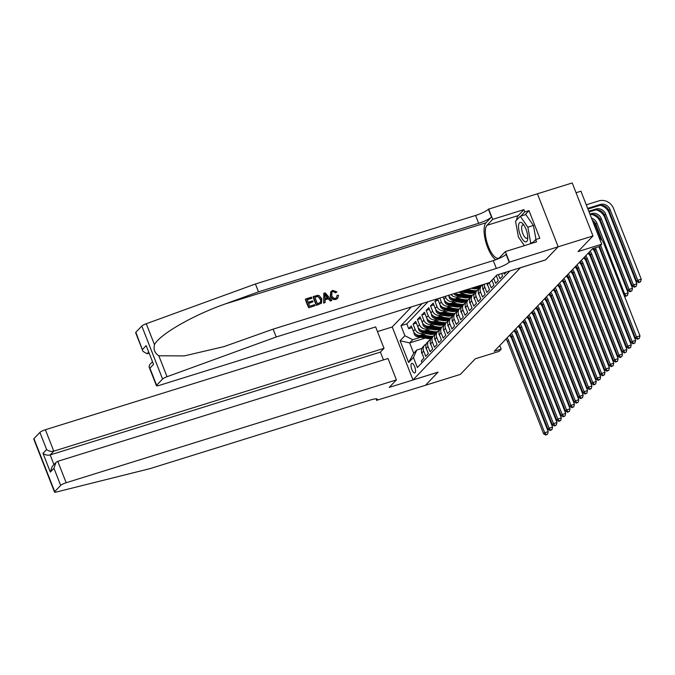 <?xml version="1.0" encoding="UTF-8"?>
<svg xmlns="http://www.w3.org/2000/svg" width="675" height="675" viewBox="0 0 675 675"><rect width="100%" height="100%" fill="white"/><g stroke="black" fill="none" stroke-linecap="round" stroke-linejoin="round"><path stroke-width="1.01" d="M415.083 372.718A5.003 1.806 -107.3 0 0 414.855 367.132A5.003 1.806 -107.3 0 0 411.801 363.352A5.003 1.806 -107.3 0 0 411.488 363.555A5.003 1.806 -107.3 0 0 411.716 369.141A5.003 1.806 -107.3 0 0 414.771 372.912A5.003 1.806 -107.3 0 0 415.083 372.718M411.455 306.88L392.217 326.953L412.99 379.949L520.492 267.68M537.418 193.801L572.223 182.959L592.987 235.955L578.019 251.581L601.712 244.207L580.939 191.211L576.053 192.729M412.99 379.949L438.067 372.136L425.503 385.256L460.342 374.406L475.31 358.788L498.994 351.413L501.179 349.127L499.762 345.507M545.569 259.875L558.158 246.797L592.987 235.955M422.018 362.652L421.327 360.897L423.951 358.163L421.9 352.932L423.647 351.11A6.261 5.729 -136.2 0 1 424.702 345.043A6.261 5.729 -136.2 0 1 426.271 343.921M423.647 351.11L425.697 356.341L428.321 353.599L426.271 348.376L428.017 346.545A6.261 5.729 -136.2 0 1 429.072 340.487A6.261 5.729 -136.2 0 1 430.642 339.356M428.017 346.545L430.068 351.776L432.692 349.043L430.642 343.811L432.388 341.989A6.261 5.729 -136.2 0 1 433.443 335.922A6.261 5.729 -136.2 0 1 435.012 334.8M432.388 341.989L434.438 347.212L437.062 344.478L435.012 339.247L436.759 337.424A6.261 5.729 -136.2 0 1 437.813 331.358A6.261 5.729 -136.2 0 1 439.383 330.235M436.759 337.424L438.809 342.655L441.433 339.913L439.383 334.69L441.129 332.859A6.261 5.729 -136.2 0 1 442.184 326.801A6.261 5.729 -136.2 0 1 443.753 325.671M441.129 332.859L443.18 338.091L445.804 335.357L443.753 330.126L445.5 328.303A6.261 5.729 -136.2 0 1 446.555 322.237A6.261 5.729 -136.2 0 1 448.124 321.114M445.5 328.303L447.55 333.526L450.174 330.792L448.124 325.561L449.871 323.738A6.261 5.729 -136.2 0 1 450.925 317.672A6.261 5.729 -136.2 0 1 452.495 316.55M449.871 323.738L451.921 328.97L454.545 326.227L452.495 321.005L454.241 319.174A6.261 5.729 -136.2 0 1 455.296 313.116A6.261 5.729 -136.2 0 1 456.865 311.985M454.241 319.174L456.292 324.405L458.916 321.671L456.865 316.44L458.612 314.618A6.261 5.729 -136.2 0 1 459.667 308.551A6.261 5.729 -136.2 0 1 461.236 307.429M458.612 314.618L460.662 319.84L463.286 317.107L461.236 311.875L462.983 310.053A6.261 5.729 -136.2 0 1 464.037 303.986A6.261 5.729 -136.2 0 1 465.607 302.864M462.983 310.053L465.033 315.284L467.657 312.542L465.607 307.319L467.353 305.488A6.261 5.729 -136.2 0 1 468.408 299.43A6.261 5.729 -136.2 0 1 469.977 298.299M467.353 305.488L469.403 310.719L472.028 307.977L469.977 302.754L471.724 300.932A6.261 5.729 -136.2 0 1 472.778 294.865A6.261 5.729 -136.2 0 1 474.348 293.743M471.724 300.932L473.774 306.155L476.398 303.421L474.348 298.19L476.094 296.367A6.261 5.729 -136.2 0 1 477.149 290.301A6.261 5.729 -136.2 0 1 478.718 289.178M476.094 296.367L478.145 301.598L480.769 298.856L478.718 293.633L480.465 291.802A6.261 5.729 -136.2 0 1 481.52 285.736A6.261 5.729 -136.2 0 1 483.089 284.614M480.465 291.802L482.515 297.034L485.139 294.292L483.089 289.069L484.836 287.246A6.261 5.729 -136.2 0 1 484.464 284.15M484.836 287.246L486.886 292.469L489.51 289.735L487.46 284.504L489.206 282.682A6.261 5.729 -136.2 0 1 489.206 282.673M489.206 282.682L491.257 287.904L493.881 285.171L491.932 280.201M493.678 278.378L495.627 283.348L498.251 280.606L496.302 275.636M498.352 274.573L499.998 278.783L502.622 276.05L501.643 273.552M503.837 272.869L504.368 274.219L506.452 272.05M437.282 298.839L434.919 301.303L438.218 300.274M449.415 310.365L443.045 312.348A6.261 5.729 43.8 0 1 435.223 308.357L433.173 303.126L430.549 305.868L433.848 304.838M445.044 314.93L438.674 316.913A6.261 5.729 43.8 0 1 430.852 312.913L428.802 307.69L426.178 310.424L429.477 309.403M440.674 319.486L434.303 321.469A6.261 5.729 43.8 0 1 426.482 317.478L424.432 312.255L421.808 314.989L425.107 313.959M436.303 324.051L429.933 326.033A6.261 5.729 43.8 0 1 422.111 322.043L420.061 316.811L417.437 319.553L420.736 318.524M431.933 328.615L425.562 330.598A6.261 5.729 43.8 0 1 417.741 326.607L415.69 321.376L413.066 324.11L416.365 323.089M588.971 252.391A7.822 7.155 -136.2 0 1 590.498 254.88L626.678 347.186L627.767 346.047L631.252 344.967L595.08 252.653A11.737 10.732 43.8 0 0 592.549 248.662L494.218 351.295L501.179 349.127M425.183 338.074L409.657 342.908L413.699 353.227L416.753 350.03L413.429 357.497L417.352 367.521L509.827 271.004M413.429 357.497L408.62 362.509L400.089 340.74L404.899 335.728L400.967 325.696L422.204 303.531M435.915 329.29L434.447 329.746M424.904 332.724L422.938 333.332A6.261 5.729 -136.2 0 1 415.117 329.341L413.066 324.11M427.562 333.172L421.192 335.163L422.938 333.332M440.286 324.734L438.818 325.19M429.275 328.16L427.309 328.776A6.261 5.729 -136.2 0 1 419.487 324.776L417.437 319.553M444.656 320.169L443.188 320.625M433.645 323.595L431.679 324.211A6.261 5.729 -136.2 0 1 423.858 320.22L421.808 314.989M449.027 315.605L447.559 316.06M438.016 319.039L436.05 319.646A6.261 5.729 -136.2 0 1 428.228 315.655L426.178 310.424M453.398 311.048L451.929 311.504M442.387 314.474L440.421 315.09A6.261 5.729 -136.2 0 1 432.599 311.091L430.549 305.868M457.768 306.484L456.3 306.939M446.757 309.909L444.791 310.525A6.261 5.729 -136.2 0 1 436.97 306.534L434.919 301.303M462.139 301.919L460.671 302.375M451.128 305.353L449.162 305.961A6.261 5.729 -136.2 0 1 441.34 301.97L439.805 298.055M453.786 305.8L447.415 307.783L449.162 305.961M466.509 297.363L465.041 297.818M455.498 300.788L453.532 301.396A6.261 5.729 -136.2 0 1 445.711 297.405L445.298 296.342M458.156 301.244L451.786 303.227L453.532 301.396M470.88 292.798L469.412 293.254M459.869 296.224L457.903 296.84A6.261 5.729 -136.2 0 1 451.06 294.545M462.527 296.679L456.157 298.662L457.903 296.84M475.251 288.233L473.782 288.689M464.24 291.668L462.274 292.275A6.261 5.729 -136.2 0 1 458.578 292.207M466.898 292.115L460.527 294.098L462.274 292.275M428.051 301.708L406.814 323.873L408.696 328.674L411.995 327.645M421.192 335.163A6.261 5.729 43.8 0 1 413.37 331.163L411.32 325.941L408.696 328.674M437.611 298.738L439.594 303.792A6.261 5.729 43.8 0 0 447.415 307.783M443.104 297.025L443.964 299.227A6.261 5.729 43.8 0 0 451.786 303.227M416.753 350.03L421.926 348.418M592.557 248.653L599.527 246.485L601.712 244.207M545.586 259.917L520.509 267.722M431.544 333.855L430.076 334.311M420.533 337.281L412.712 339.719L409.657 342.908L400.089 340.74M487.122 283.323A6.261 5.729 43.8 0 0 487.46 284.504M483.106 284.572A6.261 5.729 43.8 0 0 483.089 289.069M481.52 285.736L479.773 287.567A6.261 5.729 43.8 0 0 478.718 293.633M477.149 290.301L475.403 292.123A6.261 5.729 43.8 0 0 474.348 298.19M472.778 294.865L471.032 296.688A6.261 5.729 43.8 0 0 469.977 302.754M468.408 299.43L466.661 301.252A6.261 5.729 43.8 0 0 465.607 307.319M455.237 293.245A6.261 5.729 43.8 0 0 460.527 294.098M464.037 303.986L462.291 305.809A6.261 5.729 43.8 0 0 461.236 311.875M448.622 295.304A6.261 5.729 43.8 0 0 456.157 298.662M459.667 308.551L457.92 310.373A6.261 5.729 43.8 0 0 456.865 316.44M455.296 313.116L453.549 314.938A6.261 5.729 43.8 0 0 452.495 321.005M450.925 317.672L449.179 319.503A6.261 5.729 43.8 0 0 448.124 325.561M446.555 322.237L444.808 324.059A6.261 5.729 43.8 0 0 443.753 330.126M442.184 326.801L440.438 328.624A6.261 5.729 43.8 0 0 439.383 334.69M437.813 331.358L436.067 333.188A6.261 5.729 43.8 0 0 435.012 339.247M433.443 335.922L431.696 337.745A6.261 5.729 43.8 0 0 430.642 343.811M429.072 340.487L427.326 342.309A6.261 5.729 43.8 0 0 426.271 348.376M406.814 323.873L400.967 325.696M404.899 335.728L412.712 339.719M424.702 345.043L422.955 346.874A6.261 5.729 43.8 0 0 421.9 352.932M408.62 362.509L413.699 353.227M599.527 246.476L635.42 338.065L636.508 336.926L639.993 335.838L603.821 243.532A11.737 10.732 43.8 0 0 599.164 237.71M600.615 245.337L636.508 336.926L637.959 338.799L637.521 339.255L639.352 338.369L637.959 338.799M639.352 338.369L639.993 335.838M635.42 338.065L637.521 339.255M587.95 209.098L599.147 205.613A7.822 7.155 -136.2 0 1 608.917 210.6L636.677 281.424L637.765 280.285L641.25 279.205L613.491 208.381A11.737 10.732 43.8 0 0 598.835 200.888L586.271 204.803M587.672 208.381L600.235 204.474A7.822 7.155 -136.2 0 1 610.014 209.461L637.765 280.285L639.217 282.167L638.778 282.623L640.609 281.737L639.217 282.167M640.609 281.737L641.25 279.205M636.677 281.424L638.778 282.623M524.88 241.675A10.167 3.662 -107.3 0 0 527.723 238.621A10.167 3.662 -107.3 0 0 523.235 224.193A10.167 3.662 -107.3 0 0 521.395 222.59A10.167 3.662 -107.3 0 0 518.856 230.048A10.167 3.662 -107.3 0 0 524.88 241.675M524.121 225.425A6.961 2.506 -107.3 0 0 523.597 225.087A6.961 2.506 -107.3 0 0 522.72 224.969A6.961 2.506 -107.3 0 0 522.087 231.272A6.961 2.506 -107.3 0 0 525.977 238.157A6.961 2.506 -107.3 0 0 526.854 238.267A6.961 2.506 -107.3 0 0 527.749 237.102M524.399 245.641L518.417 237.06L515.531 221.206L520.248 216.278L525.825 214.54L533.427 225.475L535.984 239.465M520.248 216.278L527.858 227.205L530.744 243.059L529.917 243.92M533.427 225.475L527.858 227.205M532.963 242.367L530.744 243.059M308.728 307.766L315.039 305.657L308.728 307.766A20.377 7.341 -107.3 0 1 305.362 299.168L311.453 297.127L311.58 298.392L307.192 299.759M308.644 303.455L312.947 301.86L308.551 303.227L309.715 306.197L314.643 304.67L315.039 305.657M313.276 296.561L313.082 296.772A20.377 7.341 -107.3 0 0 316.448 305.362L321.511 303.185L316.642 305.159L313.276 296.561L317.663 295.338L319.115 295.574L321.798 298.679L321.511 303.185M336.023 299.388L337.702 298.308L336.023 299.388C333.307 300.004 331.374 298.974 330.235 296.291L330.843 291.625L332.733 290.385L336.935 291.878L335.534 292.84L333.062 291.389L331.973 292.03L331.762 295.549C332.446 297.599 333.762 298.485 335.711 298.232L336.698 297.641L336.876 295.701M135.844 332.269L142.973 351.371L135.65 332.682A4.691 0.852 -21.4 0 1 135.844 332.269L141.809 326.042A4.691 0.852 -21.4 0 1 146.264 323.73L255.428 283.998L258.5 291.836L478.659 223.29A10.952 2 158.6 0 0 491.476 217.063L486.008 222.767A20.377 7.341 -107.3 0 0 485.57 241.009A20.377 7.341 -107.3 0 0 495.619 259.808M258.5 291.836L225.028 304.02C192.881 315.284 159.57 334.488 154.474 344.68C153.293 349.439 154.744 353.126 158.819 355.767L184.267 355.911L224.024 346.604L273.122 329.147L493.282 260.601A10.952 2 158.6 0 0 506.09 254.374L509.169 262.212L558.174 246.78L545.653 259.85L496.884 275.029L489.721 282.513L159.477 385.332A4.691 0.852 158.6 0 1 156.423 385.678A4.691 0.852 158.6 0 1 156.608 385.265L162.574 379.038L141.809 326.042M323.814 293.279L323.663 303.117L325.114 302.518L323.857 302.906L323.814 293.279L325.139 292.866L331.83 300.426L330.581 300.822L328.59 298.468L325.029 299.582L325.114 302.518M325.029 299.818L328.261 298.814L330.379 301.025L331.83 300.426M255.428 283.998L475.588 215.452A10.952 2 158.6 0 0 488.396 209.216L537.41 193.784L558.174 246.78M273.122 329.147L276.193 336.985L496.353 268.439A10.952 2 158.6 0 0 509.169 262.212M158.819 355.767L167.029 376.718L276.193 336.985M516.628 220.058A17.601 6.345 72.7 0 1 518.214 215.587L523.918 209.63L524.821 211.925L520.813 216.101M532.145 243.228L535.655 239.566L539.831 238.267L528.998 210.625L524.821 211.925M535.655 239.566L536.549 241.861L505.339 251.581L509.406 261.959M488.641 208.972L492.708 219.35L487.004 225.307A17.601 6.345 -107.3 0 0 487.806 244.941A17.601 6.345 -107.3 0 0 498.555 258.221A17.601 6.345 -107.3 0 0 499.635 257.529L505.339 251.581M523.918 209.63L492.708 219.35M148.812 353.219L147.099 353.751L142.973 351.371M167.029 376.718A4.691 0.852 158.6 0 0 162.574 379.038M528.998 210.625L524.998 214.802M142.552 349.388L146.18 345.6L153.529 364.365L149.901 368.153L149.099 366.989L149.521 364.821L152.246 361.986M336.935 291.878L335.534 292.84M335.855 292.503L333.062 291.389M336.209 299.185C333.551 299.759 331.678 298.671 330.581 295.92L330.235 296.291M330.581 295.92L331.062 291.398M337.213 295.346L338.504 295.262L337.702 298.308M324.92 295.836L324.996 298.477L327.848 297.591L324.869 294.064L324.92 295.836M326.152 295.582L325.823 295.928L327.502 297.953M317.436 303.801L320.895 302.037L320.617 299.025L317.993 296.409L314.845 297.186L317.436 303.801M320.574 302.518L320.617 299.025M317.993 296.409L320.262 299.388M316.541 296.663L317.723 296.688M314.913 297.354L316.28 296.933M311.842 298.122L307.125 299.59L308.163 302.231L312.559 300.864L312.947 301.86M308.922 307.564L305.556 298.966M383.459 359.918L380.396 352.114L384.024 348.334L375.637 326.919L45.394 429.739L53.789 451.153L50.161 454.933L53.941 464.586M384.024 348.334L53.789 451.153C51.081 451.752 48.684 451.204 46.617 449.525L39.909 432.405L33.936 438.632L54.709 491.628A4.691 0.852 158.6 0 0 54.515 492.041A4.691 0.852 158.6 0 0 56.616 491.965L150.103 468.602L370.263 400.056A10.952 2 -21.4 0 1 377.392 399.254A10.952 2 -21.4 0 1 376.954 400.216L425.486 385.282L437.991 372.17M438.007 372.212L389.239 387.391L396.402 379.907L66.167 482.735A4.691 0.852 158.6 0 0 60.674 485.401L54.709 491.628M376.709 400.461L376.076 398.841M392.234 326.995L377.468 331.594M396.402 379.907L388.015 358.501L57.772 461.32L66.167 482.735M54.515 492.041L33.75 439.045A4.691 0.852 -21.4 0 1 33.936 438.632M39.909 432.405A4.691 0.852 -21.4 0 1 45.394 429.739M380.396 352.114L50.161 454.933C47.453 455.532 45.056 454.992 42.989 453.313L46.617 449.525M60.674 485.401L53.966 468.29L55.924 462.518L57.772 461.32M53.966 468.29L50.338 472.07L52.296 466.307L55.924 462.518M595.274 247.809A7.822 7.155 -136.2 0 1 595.966 249.176L632.138 341.483L635.622 340.402L599.451 248.096A11.737 10.732 43.8 0 0 598.801 246.704M593.722 248.29A7.822 7.155 -136.2 0 1 594.869 250.315L631.049 342.63L632.138 341.483L633.589 343.364L633.15 343.82L634.981 342.934L633.589 343.364M634.981 342.934L635.622 340.402M631.049 342.63L633.15 343.82M590.068 251.252A7.822 7.155 -136.2 0 1 591.595 253.741L627.767 346.047L629.218 347.929L628.779 348.384L630.61 347.49L629.218 347.929M630.61 347.49L631.252 344.967M626.678 347.186L628.779 348.384M585.697 255.817A7.822 7.155 -136.2 0 1 587.225 258.306L623.396 350.612L626.881 349.523L590.709 257.217A11.737 10.732 43.8 0 0 588.178 253.218M584.601 256.956A7.822 7.155 -136.2 0 1 586.128 259.445L622.308 351.751L623.396 350.612L624.847 352.485L624.409 352.949L626.24 352.055L624.847 352.485M626.24 352.055L626.881 349.523M622.308 351.751L624.409 352.949M496.133 275.813L496.741 276.75M581.327 260.373A7.822 7.155 -136.2 0 1 582.854 262.862L619.026 355.168L622.51 354.088L586.339 261.782A11.737 10.732 43.8 0 0 583.808 257.782M580.23 261.512A7.822 7.155 -136.2 0 1 581.757 264.001L617.937 356.316L619.026 355.168L620.477 357.05L620.038 357.505L621.869 356.619L620.477 357.05M621.869 356.619L622.51 354.088M617.937 356.316L620.038 357.505M588.786 211.233L595.865 209.031A7.822 7.155 -136.2 0 1 605.644 214.026L633.395 284.85L636.879 283.762L609.12 212.937A11.737 10.732 43.8 0 0 600.522 205.327M589.064 211.95L594.776 210.17A7.822 7.155 -136.2 0 1 604.547 215.165L632.306 285.989L633.395 284.85L634.846 286.732L634.407 287.187L636.238 286.293L634.846 286.732M636.238 286.293L636.879 283.762M632.306 285.989L634.407 287.187M589.908 214.093L591.494 213.595A7.822 7.155 -136.2 0 1 601.273 218.59L629.024 289.415L632.509 288.326L604.749 217.502A11.737 10.732 43.8 0 0 596.152 209.891M590.186 214.802L590.406 214.734A7.822 7.155 -136.2 0 1 600.176 219.729L627.936 290.554L629.024 289.415L630.475 291.288L630.037 291.743L631.867 290.858L630.475 291.288M631.867 290.858L632.509 288.326M627.936 290.554L630.037 291.743M591.502 218.168A7.822 7.155 -136.2 0 1 596.903 223.147L624.653 293.971L628.138 292.891L600.379 222.067A11.737 10.732 43.8 0 0 591.781 214.456M592.279 220.134A7.822 7.155 -136.2 0 1 595.806 224.286L602.218 240.646M623.894 294.764L624.653 293.971L626.105 295.852L625.666 296.308L627.497 295.422L626.105 295.852M627.497 295.422L628.138 292.891M624.173 295.456L625.666 296.308M619.523 299.329L620.03 298.797M600.919 239.161L596.008 226.623A11.737 10.732 43.8 0 0 593.097 222.235M619.802 300.021L620.713 300.544M491.763 280.378L492.37 281.315M576.956 264.938A7.822 7.155 -136.2 0 1 578.483 267.427L614.655 359.733L618.14 358.653L581.968 266.338A11.737 10.732 43.8 0 0 579.437 262.347M575.859 266.077A7.822 7.155 -136.2 0 1 577.387 268.566L613.567 360.872L614.655 359.733L616.106 361.614L615.667 362.07L617.498 361.176L616.106 361.614M617.498 361.176L618.14 358.653M613.567 360.872L615.667 362.07M592.987 248.518L593.477 249.767M615.153 303.885L615.659 303.362M615.431 304.585L616.342 305.1M488 285.879L487.342 284.858A4.143 3.797 -136.2 0 1 487.08 283.331M572.586 269.502A7.822 7.155 -136.2 0 1 574.113 271.991L610.284 364.298L613.769 363.209L577.597 270.903A11.737 10.732 43.8 0 0 575.066 266.912M571.489 270.641A7.822 7.155 -136.2 0 1 573.016 273.13L609.196 365.437L610.284 364.298L611.736 366.171L611.297 366.635L613.128 365.74L611.736 366.171M613.128 365.74L613.769 363.209M609.196 365.437L611.297 366.635M588.524 252.855L589.106 254.332M610.782 308.45L611.288 307.927M611.061 309.142L611.972 309.665M483.629 290.436L482.971 289.423A4.143 3.797 -136.2 0 1 482.718 287.685M568.215 274.058A7.822 7.155 -136.2 0 1 569.742 276.548L605.914 368.862L609.398 367.774L573.227 275.468A11.737 10.732 43.8 0 0 570.696 271.468M567.118 275.198A7.822 7.155 -136.2 0 1 568.645 277.687L604.825 370.001L605.914 368.862L607.365 370.735L606.926 371.191L608.757 370.305L607.365 370.735M608.757 370.305L609.398 367.774M604.825 370.001L606.926 371.191M584.153 257.42L584.736 258.896M606.412 313.014L606.918 312.483M606.69 313.706L607.601 314.229M479.258 295L478.6 293.979A4.143 3.797 -136.2 0 1 478.347 292.241M563.844 278.623A7.822 7.155 -136.2 0 1 565.372 281.112L601.543 373.418L605.028 372.338L568.856 280.024A11.737 10.732 43.8 0 0 566.325 276.033M562.748 279.762A7.822 7.155 -136.2 0 1 564.275 282.251L600.455 374.558L601.543 373.418L602.994 375.3L602.556 375.756L604.387 374.861L602.994 375.3M604.387 374.861L605.028 372.338M600.455 374.558L602.556 375.756M579.783 261.984L580.365 263.452M602.041 317.571L602.547 317.048M602.319 318.271L603.231 318.786M474.888 299.565L474.23 298.544A4.143 3.797 -136.2 0 1 473.977 296.806M559.474 283.188A7.822 7.155 -136.2 0 1 561.001 285.677L597.173 377.983L600.657 376.895L564.486 284.588A11.737 10.732 43.8 0 0 561.954 280.598M558.377 284.327A7.822 7.155 -136.2 0 1 559.904 286.816L596.084 379.122L597.173 377.983L598.624 379.865L598.185 380.32L600.016 379.426L598.624 379.865M600.016 379.426L600.657 376.895M596.084 379.122L598.185 380.32M575.412 266.541L575.994 268.017M597.67 322.135L598.177 321.612M597.949 322.827L598.86 323.35M470.517 304.121L469.859 303.109A4.143 3.797 -136.2 0 1 469.606 301.371M555.103 287.744A7.822 7.155 -136.2 0 1 556.63 290.233L592.802 382.548L596.287 381.459L560.115 289.153A11.737 10.732 43.8 0 0 557.584 285.154M554.006 288.883A7.822 7.155 -136.2 0 1 555.533 291.372L591.713 383.687L592.802 382.548L594.253 384.421L593.814 384.877L595.645 383.991L594.253 384.421M595.645 383.991L596.287 381.459M591.713 383.687L593.814 384.877M472.719 287.803L475.563 288.293A11.964 10.952 43.8 0 0 479.166 288.335M478.254 286.082A11.964 10.952 43.8 0 0 481.199 286.082M474.812 287.153L476.39 287.423A11.964 10.952 43.8 0 0 479.841 287.491M480.372 286.942A11.964 10.952 -136.2 0 1 476.913 286.875L476.137 286.74M571.042 271.105L571.624 272.582M593.3 326.7L593.806 326.168M593.578 327.392L594.489 327.915M466.147 308.686L465.488 307.665A4.143 3.797 -136.2 0 1 465.235 305.927M550.733 292.309A7.822 7.155 -136.2 0 1 552.26 294.798L588.431 387.104L591.916 386.024L555.744 293.709A11.737 10.732 43.8 0 0 553.213 289.718M549.636 293.448A7.822 7.155 -136.2 0 1 551.163 295.937L587.343 388.243L588.431 387.104L589.883 388.986L589.444 389.441L591.275 388.547L589.883 388.986M591.275 388.547L591.916 386.024M587.343 388.243L589.444 389.441M461.708 291.229L471.192 292.849A11.964 10.952 43.8 0 0 474.795 292.899M467.218 289.516L473.377 290.571A11.964 10.952 43.8 0 0 476.828 290.638M471.251 288.259L473.538 288.655A9.931 9.087 43.8 0 0 477.647 288.453M463.801 290.579L472.019 291.988A11.964 10.952 43.8 0 0 475.47 292.056M476.002 291.507A11.964 10.952 -136.2 0 1 472.542 291.44L465.126 290.166M566.671 275.67L567.253 277.138M588.929 331.256L589.435 330.733M589.208 331.957L590.119 332.471M461.776 313.251L461.118 312.23A4.143 3.797 -136.2 0 1 460.865 310.492M546.362 296.873A7.822 7.155 -136.2 0 1 547.889 299.363L584.061 391.669L587.545 390.58L551.374 298.274A11.737 10.732 43.8 0 0 548.842 294.283M545.265 298.012A7.822 7.155 -136.2 0 1 546.792 300.502L582.972 392.808L584.061 391.669L585.512 393.55L585.073 394.006L586.904 393.112L585.512 393.55M586.904 393.112L587.545 390.58M582.972 392.808L585.073 394.006M453.912 293.659A4.143 3.797 43.8 0 0 456.933 295.726L466.822 297.413A11.964 10.952 43.8 0 0 470.424 297.464M461.388 293.827L469.007 295.135A11.964 10.952 43.8 0 0 472.458 295.203M465.421 292.579L469.167 293.212A9.931 9.087 43.8 0 0 473.276 293.017M455.093 293.296A4.143 3.797 43.8 0 0 457.76 294.857L467.648 296.544A11.964 10.952 43.8 0 0 471.099 296.62M471.631 296.072A11.964 10.952 -136.2 0 1 468.172 295.996L458.528 294.351M562.3 280.235L562.883 281.703M584.558 335.821L585.065 335.298M584.837 336.521L585.748 337.036M457.405 317.807L456.747 316.794A4.143 3.797 -136.2 0 1 456.494 315.056M541.991 301.43A7.822 7.155 -136.2 0 1 543.518 303.919L579.69 396.233L583.175 395.145L547.003 302.839A11.737 10.732 43.8 0 0 544.472 298.839M540.894 302.577A7.822 7.155 -136.2 0 1 542.422 305.066L578.602 397.373L579.69 396.233L581.141 398.107L580.702 398.562L582.533 397.676L581.141 398.107M582.533 397.676L583.175 395.145M578.602 397.373L580.702 398.562M448.824 295.658L449.221 297.599A4.143 3.797 43.8 0 0 452.562 300.282L462.451 301.978A11.964 10.952 43.8 0 0 466.054 302.029M457.017 298.392L464.636 299.692A11.964 10.952 43.8 0 0 468.087 299.767M461.05 297.135L464.797 297.776A9.931 9.087 43.8 0 0 468.906 297.582M450.512 297.557L450.647 297.751A4.143 3.797 43.8 0 0 453.389 299.422L463.278 301.109A11.964 10.952 43.8 0 0 466.729 301.177M467.26 300.628A11.964 10.952 -136.2 0 1 463.801 300.561L454.157 298.915M557.93 284.791L558.512 286.267M580.188 340.386L580.694 339.854M580.466 341.077L581.377 341.601M453.035 322.372L452.377 321.351A4.143 3.797 -136.2 0 1 452.123 319.613M537.621 305.994A7.822 7.155 -136.2 0 1 539.148 308.483L575.319 400.79L578.804 399.71L542.633 307.395A11.737 10.732 43.8 0 0 540.101 303.404M536.524 307.133A7.822 7.155 -136.2 0 1 538.051 309.623L574.231 401.929L575.319 400.79L576.771 402.671L576.332 403.127L578.163 402.233L576.771 402.671M578.163 402.233L578.804 399.71M574.231 401.929L576.332 403.127M444.454 300.223L444.85 302.164A4.143 3.797 43.8 0 0 448.192 304.847L458.08 306.534A11.964 10.952 43.8 0 0 461.683 306.585M452.647 302.957L460.266 304.256A11.964 10.952 43.8 0 0 463.717 304.324M456.68 301.7L460.426 302.341A9.931 9.087 43.8 0 0 464.535 302.138M446.141 302.113L446.276 302.316A4.143 3.797 43.8 0 0 449.018 303.978L458.907 305.674A11.964 10.952 43.8 0 0 462.358 305.741M462.89 305.193A11.964 10.952 -136.2 0 1 459.43 305.125L449.786 303.472M553.559 289.356L554.141 290.824M575.817 344.95L576.323 344.419M576.096 345.642L577.007 346.157M448.664 326.936L448.006 325.915A4.143 3.797 -136.2 0 1 447.753 324.177M533.25 310.559A7.822 7.155 -136.2 0 1 534.777 313.048L570.949 405.354L574.433 404.266L538.262 311.96A11.737 10.732 43.8 0 0 535.731 307.969M532.153 311.698A7.822 7.155 -136.2 0 1 533.68 314.187L569.86 406.493L570.949 405.354L572.4 407.236L571.961 407.692L573.792 406.797L572.4 407.236M573.792 406.797L574.433 404.266M569.86 406.493L571.961 407.692M440.083 304.779L440.48 306.72A4.143 3.797 43.8 0 0 443.812 309.412L453.71 311.099A11.964 10.952 43.8 0 0 457.312 311.15M448.276 307.522L455.895 308.821A11.964 10.952 43.8 0 0 459.346 308.888M452.309 306.264L456.055 306.897A9.931 9.087 43.8 0 0 460.164 306.703M441.771 306.678L441.906 306.88A4.143 3.797 43.8 0 0 444.648 308.543L454.537 310.23A11.964 10.952 43.8 0 0 457.987 310.306M458.511 309.757A11.964 10.952 -136.2 0 1 455.06 309.682L445.416 308.036M549.188 293.92L549.771 295.388M571.447 349.507L571.953 348.983M571.725 350.207L572.636 350.722M444.293 331.493L443.635 330.48A4.143 3.797 -136.2 0 1 443.382 328.742M528.879 315.115A7.822 7.155 -136.2 0 1 530.407 317.604L566.578 409.919L570.063 408.831L533.891 316.524A11.737 10.732 43.8 0 0 531.36 312.525M527.783 316.263A7.822 7.155 -136.2 0 1 529.31 318.752L565.49 411.058L566.578 409.919L568.029 411.792L567.591 412.248L569.422 411.362L568.029 411.792M569.422 411.362L570.063 408.831M565.49 411.058L567.591 412.248M435.712 309.344L436.109 311.285A4.143 3.797 43.8 0 0 439.442 313.968L449.339 315.664A11.964 10.952 43.8 0 0 452.942 315.714M443.905 312.078L451.524 313.377A11.964 10.952 43.8 0 0 454.975 313.453M447.938 310.821L451.685 311.462A9.931 9.087 43.8 0 0 455.794 311.268M437.4 311.243L437.535 311.437A4.143 3.797 43.8 0 0 440.277 313.107L450.166 314.795A11.964 10.952 43.8 0 0 453.617 314.862M454.14 314.314A11.964 10.952 -136.2 0 1 450.689 314.246L441.045 312.601M544.818 298.477L545.4 299.953M567.076 354.071L567.582 353.548M567.354 354.763L568.266 355.286M439.923 336.057L439.265 335.036A4.143 3.797 -136.2 0 1 439.012 333.298M524.509 319.68A7.822 7.155 -136.2 0 1 526.036 322.169L562.208 414.475L565.692 413.395L529.521 321.089A11.737 10.732 43.8 0 0 526.989 317.09M523.412 320.819A7.822 7.155 -136.2 0 1 524.939 323.308L561.119 415.614L562.208 414.475L563.659 416.357L563.22 416.812L565.051 415.927L563.659 416.357M565.051 415.927L565.692 413.395M561.119 415.614L563.22 416.812M431.342 313.909L431.738 315.849A4.143 3.797 43.8 0 0 435.071 318.532L444.968 320.22A11.964 10.952 43.8 0 0 448.571 320.271M439.535 316.642L447.154 317.942A11.964 10.952 43.8 0 0 450.605 318.009M443.568 315.385L447.314 316.027A9.931 9.087 43.8 0 0 451.423 315.832M433.029 315.799L433.164 316.001A4.143 3.797 43.8 0 0 435.907 317.663L445.795 319.359A11.964 10.952 43.8 0 0 449.246 319.427M449.769 318.878A11.964 10.952 -136.2 0 1 446.318 318.811L436.674 317.157M540.447 303.041L541.029 304.509M562.705 358.636L563.212 358.104M562.984 359.328L563.895 359.843M435.552 340.622L434.894 339.601A4.143 3.797 -136.2 0 1 434.641 337.863M520.138 324.245A7.822 7.155 -136.2 0 1 521.665 326.734L557.837 419.04L561.322 417.952L525.15 325.645A11.737 10.732 43.8 0 0 522.619 321.654M519.041 325.384A7.822 7.155 -136.2 0 1 520.568 327.873L556.748 420.179L557.837 419.04L559.288 420.922L558.849 421.377L560.68 420.483L559.288 420.922M560.68 420.483L561.322 417.952M556.748 420.179L558.849 421.377M426.971 318.473L427.368 320.406A4.143 3.797 43.8 0 0 430.701 323.097L440.598 324.785A11.964 10.952 43.8 0 0 444.201 324.835M435.164 321.207L442.783 322.507A11.964 10.952 43.8 0 0 446.234 322.574M439.197 319.95L442.943 320.583A9.931 9.087 43.8 0 0 447.053 320.389M428.659 320.363L428.794 320.566A4.143 3.797 43.8 0 0 431.536 322.228L441.425 323.916A11.964 10.952 43.8 0 0 444.876 323.992M445.399 323.443A11.964 10.952 -136.2 0 1 441.948 323.367L432.304 321.722M536.077 307.606L536.659 309.074M558.335 363.192L558.841 362.669M558.613 363.892L559.524 364.407M431.182 345.178L430.523 344.166A4.143 3.797 -136.2 0 1 430.27 342.427M515.767 328.801A7.822 7.155 -136.2 0 1 517.295 331.29L553.466 423.605L556.951 422.516L520.779 330.21A11.737 10.732 43.8 0 0 518.248 326.211M514.671 329.948A7.822 7.155 -136.2 0 1 516.198 332.438L552.378 424.744L553.466 423.605L554.917 425.478L554.479 425.933L556.31 425.048L554.917 425.478M556.31 425.048L556.951 422.516M552.378 424.744L554.479 425.933M422.601 323.03L422.997 324.97A4.143 3.797 43.8 0 0 426.33 327.662L436.227 329.349A11.964 10.952 43.8 0 0 439.822 329.4M430.793 325.763L438.413 327.063A11.964 10.952 43.8 0 0 441.863 327.139M434.827 324.506L438.573 325.148A9.931 9.087 43.8 0 0 442.682 324.953M424.288 324.928L424.423 325.122A4.143 3.797 43.8 0 0 427.165 326.793L437.054 328.48A11.964 10.952 43.8 0 0 440.505 328.548M441.028 327.999A11.964 10.952 -136.2 0 1 437.577 327.932L427.933 326.287M531.706 312.162L532.288 313.639M553.964 367.757L554.47 367.234M554.234 368.449L555.154 368.972M426.811 349.743L426.153 348.722A4.143 3.797 -136.2 0 1 425.9 346.984M511.397 333.366A7.822 7.155 -136.2 0 1 512.924 335.855L549.096 428.161L552.58 427.081L516.409 334.775A11.737 10.732 43.8 0 0 513.877 330.775M510.3 334.505A7.822 7.155 -136.2 0 1 511.827 336.994L548.007 429.308L549.096 428.161L550.547 430.043L550.108 430.498L551.939 429.612L550.547 430.043M551.939 429.612L552.58 427.081M548.007 429.308L550.108 430.498M418.23 327.594L418.627 329.535A4.143 3.797 43.8 0 0 421.959 332.218L431.857 333.906A11.964 10.952 43.8 0 0 435.451 333.956M426.423 330.328L434.042 331.627A11.964 10.952 43.8 0 0 437.493 331.695M430.456 329.071L434.202 329.712A9.931 9.087 43.8 0 0 438.311 329.518M419.918 329.484L420.052 329.687A4.143 3.797 43.8 0 0 422.795 331.349L432.683 333.045A11.964 10.952 43.8 0 0 436.134 333.113M436.657 332.564A11.964 10.952 -136.2 0 1 433.207 332.497L423.562 330.843M527.335 316.727L527.917 318.195M549.593 372.322L550.1 371.79M549.863 373.013L550.783 373.528M422.44 354.308L421.782 353.287A4.143 3.797 -136.2 0 1 421.529 351.548M507.026 337.93A7.822 7.155 -136.2 0 1 508.553 340.419L544.725 432.726L548.21 431.637L512.038 339.331A11.737 10.732 43.8 0 0 509.507 335.34M505.929 339.069A7.822 7.155 -136.2 0 1 507.457 341.558L543.637 433.865L544.725 432.726L546.176 434.607L545.737 435.063L547.568 434.168L546.176 434.607M547.568 434.168L548.21 431.637M543.637 433.865L545.737 435.063M413.859 332.159L414.256 334.091A4.143 3.797 43.8 0 0 417.589 336.783L427.486 338.47A11.964 10.952 43.8 0 0 431.08 338.521M422.052 334.893L429.671 336.192A11.964 10.952 43.8 0 0 433.122 336.26M426.085 333.636L429.832 334.277A9.931 9.087 43.8 0 0 433.941 334.074M415.547 334.049L415.682 334.252A4.143 3.797 43.8 0 0 418.424 335.914L428.313 337.601A11.964 10.952 43.8 0 0 431.764 337.677M432.287 337.129A11.964 10.952 -136.2 0 1 428.836 337.053L419.192 335.407M522.965 321.292L523.547 322.76M545.223 376.878L545.729 376.355M545.493 377.578L546.413 378.093M425.562 330.598L427.309 328.776M429.933 326.033L431.679 324.211M434.303 321.469L436.05 319.646M438.674 316.913L440.421 315.09M443.045 312.348L444.791 310.525M413.37 331.163L415.117 329.341M417.741 326.607L419.487 324.776M422.111 322.043L423.858 320.22M426.482 317.478L428.228 315.655M430.852 312.913L432.599 311.091M435.223 308.357L436.97 306.534M439.594 303.792L441.34 301.97M443.964 299.227L445.711 297.405M600.235 204.474L599.147 205.613M610.014 209.461L608.917 210.6M225.028 304.02L486.008 222.767M493.282 260.601L496.353 268.439M478.659 223.29L475.588 215.452M146.18 345.6L153.529 364.365M149.901 368.153L156.608 385.265M146.264 323.73L154.474 344.68M491.476 217.063L488.396 209.216M518.214 215.587L487.004 225.307M148.466 352.333L147.099 353.751M50.338 472.07L42.989 453.313M376.422 398.849L376.954 400.216M595.966 249.176L594.869 250.315M591.595 253.741L590.498 254.88M587.225 258.306L586.128 259.445M582.854 262.862L581.757 264.001M595.865 209.031L594.776 210.17M605.644 214.026L604.547 215.165M591.494 213.595L590.406 214.734M601.273 218.59L600.176 219.729M596.903 223.147L595.806 224.286M578.483 267.427L577.387 268.566M574.113 271.991L573.016 273.13M569.742 276.548L568.645 277.687M565.372 281.112L564.275 282.251M561.001 285.677L559.904 286.816M556.63 290.233L555.533 291.372M476.39 287.423L475.563 288.293M477.428 286.335L476.913 286.875M552.26 294.798L551.163 295.937M472.019 291.988L471.192 292.849M473.377 290.571L472.542 291.44M547.889 299.363L546.792 300.502M467.648 296.544L466.822 297.413M469.007 295.135L468.172 295.996M457.76 294.857L456.933 295.726M543.518 303.919L542.422 305.066M449.786 296.907L449.204 297.515M463.278 301.109L462.451 301.978M464.636 299.692L463.801 300.561M453.389 299.422L452.562 300.282M539.148 308.483L538.051 309.623M445.416 301.472L444.833 302.079M458.907 305.674L458.08 306.534M460.266 304.256L459.43 305.125M449.018 303.978L448.192 304.847M534.777 313.048L533.68 314.187M441.045 306.037L440.463 306.644M454.537 310.23L453.71 311.099M455.895 308.821L455.06 309.682M444.648 308.543L443.812 309.412M530.407 317.604L529.31 318.752M436.674 310.593L436.092 311.2M450.166 314.795L449.339 315.664M451.524 313.377L450.689 314.246M440.277 313.107L439.442 313.968M526.036 322.169L524.939 323.308M432.304 315.157L431.722 315.765M445.795 319.359L444.968 320.22M447.154 317.942L446.318 318.811M435.907 317.663L435.071 318.532M521.665 326.734L520.568 327.873M427.933 319.722L427.351 320.33M441.425 323.916L440.598 324.785M442.783 322.507L441.948 323.367M431.536 322.228L430.701 323.097M517.295 331.29L516.198 332.438M423.562 324.278L422.98 324.886M437.054 328.48L436.227 329.349M438.413 327.063L437.577 327.932M427.165 326.793L426.33 327.662M512.924 335.855L511.827 336.994M419.192 328.843L418.61 329.451M432.683 333.045L431.857 333.906M434.042 331.627L433.207 332.497M422.795 331.349L421.959 332.218M508.553 340.419L507.457 341.558M414.821 333.408L414.239 334.015M428.313 337.601L427.486 338.47M429.671 336.192L428.836 337.053M418.424 335.914L417.589 336.783M149.099 366.989L156.423 385.678"/></g></svg>
